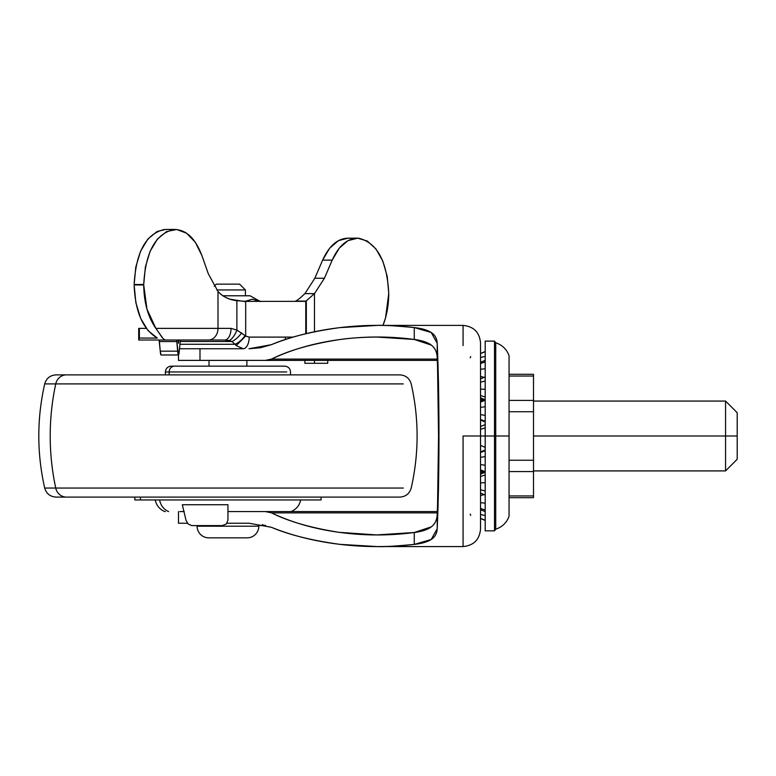 <?xml version="1.0" encoding="UTF-8"?>
<svg xmlns="http://www.w3.org/2000/svg" width="776" height="776" viewBox="0 0 776 776"><rect width="100%" height="100%" fill="white"/><g stroke="black" fill="none" stroke-linecap="round" stroke-linejoin="round"><path stroke-width="1.16" d="M245.41 289.962L216.785 289.962L245.41 289.962L239.59 284.142L216.31 284.142L214.205 286.247L216.31 284.142L239.59 284.142L245.41 289.962L245.41 295.782L245.41 289.962M250.066 295.782L222.877 295.782L250.066 295.782L260.086 301.35L250.066 295.782M230.278 299.226L243.072 301.292L230.307 299.235M244.246 301.602L252.384 299.177L260.542 301.602L252.384 299.177L260.542 301.602L252.404 299.177L244.246 301.602L252.404 299.177M197.104 526.206L258.796 526.206L197.104 526.206A11.64 11.64 0 0 0 209.675 537.807A11.64 11.64 0 0 1 197.104 526.206M246.225 537.807A11.64 11.64 0 0 0 258.796 526.206A11.64 11.64 0 0 1 247.253 537.846M209.035 360.384L209.035 366.146L209.035 360.384M246.865 366.146L246.865 360.384L246.865 366.146M184.242 348.744L199.995 348.744L199.995 360.384L178.48 360.384L178.48 354.981L178.48 360.384L437.179 360.384M178.48 523.228L178.48 511.588L178.48 523.228L187.433 523.228L178.48 523.228M381.074 325.406L463.078 325.406C473.68 326.444 479.5 332.264 480.538 342.866L480.538 529.106L480.538 435.986L463.078 435.986L463.078 526.37M463.078 546.488L463.078 435.986L480.538 435.986L480.538 529.106C479.5 539.708 473.68 545.528 463.078 546.566L381.074 546.566M249.028 523.228L226.99 523.228L249.028 523.228L271.348 527.282C292.242 535.683 315.075 541.367 339.869 544.345C312.02 540.542 289.176 534.858 271.348 527.282L249.028 523.228M463.078 345.601L463.078 325.474M377.068 325.406C382.258 325.018 394.654 325.745 414.268 327.559C389.465 324.63 364.662 324.659 339.869 327.627C315.075 330.595 292.242 336.289 271.348 344.69C289.176 337.104 312.02 331.42 339.869 327.627L377.359 325.406M199.995 348.744L199.995 360.384L265.353 360.384L271.571 359.084L437.276 359.084L271.571 359.084C288.42 350.558 310.924 344.078 339.093 339.645C349.54 338.084 362.062 337.22 376.661 337.046L414.268 339.461L414.268 327.559L431.175 332.477C434.929 334.892 436.936 338.481 437.208 343.235C438.372 369.871 438.964 400.785 438.964 435.986C438.964 471.187 438.372 502.101 437.208 528.737C436.936 533.5 434.929 537.089 431.165 539.504L414.268 544.413C394.654 546.226 382.258 546.944 377.068 546.566L339.869 544.345C364.662 547.313 389.465 547.332 414.268 544.413L414.268 532.511L376.661 534.926L339.093 532.326C310.924 527.893 288.42 521.404 271.571 512.878L437.276 512.878L271.571 512.878L265.353 511.588L227.95 511.588L287.285 511.588M184.242 511.588L179.867 511.588M437.179 511.588L290.554 511.588M376.661 337.046L381.598 337.046M437.325 360.384L265.353 360.384L271.571 359.084C291.553 349.569 314.057 343.089 339.093 339.645C364.128 336.202 389.183 336.134 414.268 339.461L414.268 327.559C421.892 328.442 427.527 330.081 431.175 332.477L437.208 343.235L437.208 357.474C436.975 352.071 435.006 347.949 431.31 345.107C427.692 342.352 422.008 340.47 414.268 339.461L431.31 345.107C434.977 347.861 436.946 351.984 437.208 357.474C438.1 380.657 438.556 406.828 438.556 435.986C438.556 465.144 438.1 491.315 437.208 514.498C436.946 519.978 434.987 524.101 431.32 526.846L414.268 532.511C422.018 531.502 427.702 529.61 431.32 526.846C435.016 524.013 436.975 519.901 437.208 514.498L437.208 528.737L431.165 539.504C427.518 541.89 421.882 543.53 414.268 544.413L414.268 532.511C389.183 535.828 364.128 535.77 339.093 532.326C314.057 528.883 291.553 522.403 271.571 512.878L265.353 511.588L437.325 511.588M381.598 534.926L376.661 534.926M480.538 435.986L480.538 342.866L480.538 435.986L485.194 435.986L480.538 435.986M437.208 343.235L438.556 435.986L437.208 528.737L438.498 488.764L438.964 435.986L438.498 383.208L437.208 343.235M271.348 344.69L249.028 348.744L260.329 347.774L271.348 344.69M470.198 357.852L470.692 356.533M470.692 515.429L470.198 514.11M737.2 459.266L737.2 435.986L737.2 459.266L725.56 470.906L725.56 435.986L533.5 435.986L725.56 435.986L725.56 470.906L533.5 470.906M737.2 435.986L725.56 435.986L737.2 435.986L737.2 412.706L737.2 435.986M533.5 497.688L533.5 495.932L509.056 495.932L533.5 495.932L533.5 471.575L509.056 471.575L533.5 471.575L533.5 460.236L509.056 460.236L533.5 460.236L533.5 411.736L509.056 411.736L533.5 411.736L533.5 400.397L509.056 400.397L533.5 400.397L533.5 376.04L509.056 376.04L533.5 376.04L533.5 374.284L533.5 497.688L509.056 497.688M737.2 412.706L725.56 401.066L725.56 435.986L725.56 401.066L533.5 401.066M480.538 419.467L485.194 421.29L480.538 419.467M485.194 415.412L480.538 414.588L485.194 415.412M480.538 395.517L485.194 397.002L480.538 395.517M485.194 389.28L480.538 389.106L485.194 389.28M480.538 376.438L483.817 377.243L480.538 376.438M485.194 368.775L480.538 369.279L485.194 368.775M485.194 356.378L480.538 357.493L485.194 356.378M480.538 495.534L483.817 494.729L480.538 495.534M485.194 495.01L480.538 493.08L485.194 495.01M480.538 476.454L485.194 474.97L480.538 476.454M485.194 471.672L480.538 469.916L485.194 471.672M480.538 452.495L485.194 450.672L480.538 452.495M480.538 407.381L485.194 406.711L480.538 407.381M485.194 400.3L480.538 402.055L485.194 400.3M480.538 382.219L485.194 380.977L480.538 382.219M485.194 376.952L480.538 378.882L485.194 376.952M480.538 363.546L485.194 361.868L480.538 363.546M480.538 353.613L485.194 351.703L480.538 353.613M480.538 518.358L485.194 520.26L480.538 518.358M485.194 515.584L480.538 514.478L485.194 515.584M480.538 508.416L485.194 510.094L480.538 508.416M485.194 503.188L480.538 502.693L485.194 503.188M480.538 489.743L485.194 490.995L480.538 489.743M485.194 482.691L480.538 482.856L485.194 482.691M480.538 464.591L485.194 465.251L480.538 464.591M485.194 456.56L480.538 457.374L485.194 456.56M485.194 427.945L480.538 429.312L485.194 427.945M480.538 445.424L485.194 447.354L480.538 445.424M480.538 420.039L485.194 421.979L485.194 424.608L480.538 426.548M495.738 435.986L495.738 342.788L495.738 435.986L494.506 435.986L494.506 341.12L494.506 530.852L494.506 435.986L485.194 435.986L485.194 341.12L494.506 341.12L495.738 342.788C502.237 344.951 506.68 349.248 509.056 355.67L509.056 516.302L509.056 435.986L495.738 435.986L495.738 529.183L495.738 435.986L509.056 435.986L509.056 516.302C506.68 522.723 502.237 527.011 495.738 529.183L494.506 530.852L485.194 530.852L485.194 435.986L494.506 435.986L494.506 341.12L494.506 530.852L494.506 435.986L495.738 435.986L495.738 342.788L495.738 435.986M485.194 447.354L485.194 449.993L480.538 451.933M509.056 435.986L509.056 355.67L509.056 435.986M485.194 435.986L485.194 341.12L485.194 435.986M134.917 499.948L140.446 499.948L140.446 497.096L140.446 499.948L315.454 499.948M182.321 504.74L227.95 504.74L182.321 504.74L185.988 520.211L182.321 504.74M159.584 499.948A15.724 14.783 90 0 0 168.615 511.588A15.724 14.783 -90 0 1 159.584 499.948M169.158 371.966L286.742 371.966L169.158 371.966L169.158 374.876L169.158 371.966L165.385 371.966L169.158 371.966A5.82 5.471 -90 0 1 174.629 366.146A5.82 5.471 90 0 0 169.158 371.966M281.271 366.146L171.263 366.146M389.494 374.876L66.406 374.876A11.64 10.942 90 0 0 55.746 383.907L403.316 383.907L55.746 383.907A232.8 218.764 90 0 0 55.746 488.055L403.316 488.055L55.746 488.055A11.64 10.942 90 0 0 66.406 497.096L389.494 497.096M284.637 366.146L171.205 366.146C167.674 366.495 165.734 368.435 165.385 371.966L165.385 374.876M56.212 497.096L399.688 497.096M56.047 497.096L66.406 497.096A11.64 10.942 -90 0 1 55.746 488.055L44.698 488.055L55.746 488.055A232.8 218.764 -90 0 1 55.746 383.907L44.698 383.907L55.746 383.907A11.64 10.942 -90 0 1 66.406 374.876L56.047 374.876C50.168 375.264 46.385 378.271 44.698 383.907C36.841 418.623 36.841 453.339 44.698 488.055C46.385 493.691 50.168 496.708 56.047 497.096M399.688 374.876L56.212 374.876M165.346 511.588L164.803 511.588C159.623 509.337 156.422 505.457 155.2 499.948M134.83 497.096L134.83 499.948L320.983 499.948M265.596 525.362L258.796 525.585L265.557 525.352M262.414 524.595L264.16 525.585L262.424 524.595M227.95 520.211L227.95 504.74L227.95 520.211L226.301 524.004L222.305 525.585L191.74 525.585L222.305 525.585M185.988 520.211L188.151 524.004L191.73 525.585M293.173 337.104L285.384 337.104A11.64 9.574 90 0 1 285.151 339.626A11.64 9.574 -90 0 0 285.384 337.104L293.173 337.104M163.881 339.316L165.608 340.014L138.7 340.014L165.608 340.014L163.881 339.316L161.932 337.191L155.869 328.374C148.051 317.161 143.996 302.679 143.715 284.947L134.151 284.947C135.14 311.719 142.871 329.431 157.324 338.064L139.37 338.064L139.37 328.374L138.7 328.374L139.37 328.374L139.37 338.064L138.7 340.014L139.37 338.064L157.324 338.064L148.061 330.625L140.64 318.373L135.839 302.591L134.151 284.947L143.715 284.947L146.945 309.12L155.869 328.374L217.998 328.374L217.998 291.456L217.998 328.374L217.998 291.456L208.288 273.734L201.935 255.663L195.309 242.238L186.589 233.207L176.695 229.502L166.646 231.51L157.47 239.018L150.137 251.259L145.384 266.963L143.715 284.501L134.151 284.501L135.81 266.963L140.563 251.259L147.896 239.018L157.072 231.51L165.792 229.434M163.018 338.501L155.869 328.374L217.998 328.374A11.64 9.574 -90 0 1 208.424 340.014L224.71 340.014A11.64 6.315 90 0 0 231.025 328.374L217.998 328.374A11.64 9.574 90 0 1 208.424 340.014L165.608 340.014L224.71 340.014L231.937 341.498L235.012 344.282L179.877 344.282L235.012 344.282L236.185 345.611L235.012 344.282A11.64 4.404 -47.4 0 0 245.08 335.62L245.682 336.056L245.682 301.35L236.893 300.7L236.893 330.062L245.08 335.62A11.64 4.404 132.6 0 1 235.012 344.282L231.937 341.498L180.119 341.498L231.937 341.498A11.64 4.171 -48.4 0 0 241.666 332.836A11.64 4.171 131.6 0 1 231.937 341.498L229.201 340.577A11.64 4.491 -65.8 0 0 236.893 330.062A11.64 4.491 114.2 0 1 229.201 340.577L224.71 340.014A11.64 6.315 -90 0 0 231.025 328.374L236.893 330.062L231.025 328.374L217.998 328.374L217.998 291.456C222.266 296.451 228.571 299.526 236.893 300.7L236.893 330.062L245.682 336.056L249.193 337.104L285.384 337.104L249.193 337.104A11.64 6.043 90 0 1 243.14 348.744L179.479 348.744L243.14 348.744L236.185 345.611L243.14 348.744A11.64 6.043 -90 0 0 249.193 337.104L245.682 336.056L236.185 345.611L245.682 336.056L245.682 301.35L305.763 301.35L245.682 301.35L236.893 300.7C228.998 299.769 222.702 296.684 217.998 291.456L208.288 273.734L201.935 255.663C195.28 238.154 185.968 229.424 173.989 229.473C155.598 233.721 145.51 252.064 143.715 284.501L134.151 284.501C135.936 252.064 146.034 233.721 164.415 229.473M139.37 328.374L146.295 328.374L139.37 328.374M138.7 328.374L138.7 340.004M382.985 325.406L385.556 317.753L388.757 293.454L387.243 276.498L382.84 261.163L375.972 248.95L367.3 241.035L357.668 238.174L347.997 240.638L339.228 248.204L332.206 260.125L324.416 278.235L314.484 293.629L314.484 331.759L314.484 293.629L305.763 301.35L305.763 333.728L305.763 301.35L314.484 293.629L304.91 293.629L314.843 278.235L322.632 260.125L329.645 248.213L338.394 240.657L348.046 238.164M304.91 363.294L304.91 360.384L304.91 363.294L327.724 363.294L327.724 360.384L327.724 363.294L314.484 363.294L314.484 360.384L314.484 363.294L304.91 363.294M306.326 333.593L306.326 301.117L295.559 301.117C297.334 300.419 300.448 297.926 304.91 293.629C300.448 297.926 297.334 300.419 295.559 301.117L306.326 301.117L306.326 333.593M304.91 293.629L314.484 293.629L324.416 278.235L332.206 260.125L322.632 260.125L314.843 278.235L324.416 278.235L314.843 278.235L304.91 293.629M349.122 238.222C338.258 237.912 329.422 245.216 322.632 260.125L332.206 260.125C338.996 245.226 347.823 237.922 358.677 238.222C377.02 242.645 387.049 261.056 388.757 293.454C388.698 305.152 386.778 315.803 382.975 325.406M179.266 351.159L180.439 340.014L179.266 351.159A14.55 1.183 -90 0 1 178.461 354.981L179.266 351.159M177.655 351.159L160.254 351.159L159.4 341.547L176.802 341.547L178.461 354.981A14.55 1.183 -90 0 1 177.655 351.159L160.254 351.159L161.059 354.981A14.55 1.183 90 0 1 160.254 351.159L159.08 340.014L159.4 341.547L176.802 341.547L177.655 351.159M176.482 340.014L176.802 341.547L176.482 340.014M178.616 342.575L178.849 340.014L178.461 343.341L178.073 340.014L178.296 342.575M208.744 537.846L247.156 537.846M484.224 472.526L480.538 474.243L484.224 472.526L480.538 472.361M484.224 399.446L480.538 397.719L484.224 399.446L480.538 399.611M509.056 374.284L533.5 374.284M485.194 495.059L480.538 493.119M485.194 472.739L480.538 470.799M485.194 360.345L480.538 362.285M485.194 351.528L480.538 353.468L485.194 351.528M485.194 520.434L480.538 518.494L485.194 520.434M485.194 511.627L480.538 509.687M485.194 399.233L480.538 401.173M485.194 376.913L480.538 378.853M321.07 499.948L321.07 497.096M291.097 511.588C296.277 509.337 299.478 505.457 300.7 499.948M290.515 374.876L290.515 371.966C290.166 368.435 288.226 366.495 284.695 366.146M399.853 497.096C405.732 496.708 409.515 493.691 411.202 488.055C419.059 453.339 419.059 418.623 411.202 383.907C409.515 378.271 405.732 375.264 399.853 374.876M347.726 238.164L357.3 238.164M175.172 229.434L165.608 229.434M178.461 354.981L161.059 354.981"/></g></svg>
